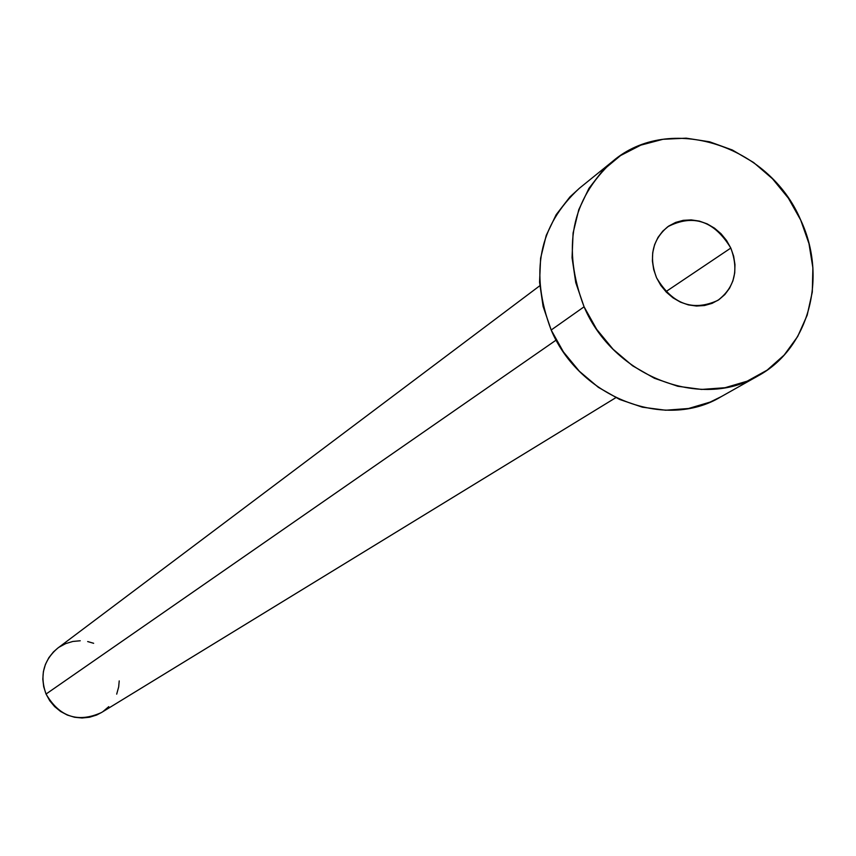 <?xml version="1.0" encoding="UTF-8"?>
<svg xmlns="http://www.w3.org/2000/svg" width="856" height="856" viewBox="0 0 856 856"><rect width="100%" height="100%" fill="white"/><g stroke="black" fill="none" stroke-linecap="round" stroke-linejoin="round"><path stroke-width="1.28" d="M730.81 248.058C739.028 270.036 734.726 287.477 717.884 300.36C692.804 311.766 672.356 304.244 656.552 277.783L660.832 285.433L666.396 292.206L673.019 297.845L680.434 302.125L688.363 304.897L696.495 306.041L704.509 305.517L712.096 303.356L718.976 299.632L724.872 294.518L729.569 288.194L732.897 280.907L734.716 272.936L734.972 264.6L733.645 256.19L730.81 248.058L726.551 240.483L721.052 233.763L714.503 228.167L707.163 223.876L699.298 221.083L691.22 219.896L683.227 220.345L675.63 222.421L668.718 226.07L662.769 231.131L657.997 237.422L654.594 244.709L652.711 252.702L652.4 261.091L653.706 269.565L656.552 277.783C648.613 256.736 652.379 239.712 667.819 226.701C693.285 213.733 714.289 220.848 730.81 248.058L665.882 291.671L730.81 248.058M539.783 285.765L57.684 648.185C43.399 660.479 39.526 675.769 46.053 694.034L556.165 340.078L46.053 694.034C59.471 716.953 77.928 723.117 101.436 712.556L615.838 397.666M584.081 306.801C561.761 248.015 571.252 199.566 612.522 161.442C669.125 112.778 769.116 144.953 800.702 220.067C827.752 277.312 809.038 348.253 758.213 375.795C701.128 410.366 613.335 376.34 584.081 306.801L551.178 330.02L584.081 306.801L575.756 282.608L572.054 257.688L573.081 233.046L578.784 209.656L588.907 188.416L603.02 170.162L620.557 155.557L640.802 145.146L662.972 139.293L686.212 138.169L709.645 141.807L732.383 150.025L753.59 162.501L772.487 178.765L788.387 198.185L800.702 220.067L808.973 243.596L812.89 267.896L812.291 292.078L807.165 315.243L797.685 336.504L784.182 355.047L767.137 370.134L747.17 381.177L725.043 387.715L701.599 389.437L677.749 386.259L654.433 378.277L632.573 365.78L613.067 349.237L596.675 329.314L584.081 306.801M612.093 161.795L579.234 188.395C538.895 225.631 529.543 272.839 551.178 330.02C579.566 397.644 665.112 430.611 720.902 396.831L758.213 375.795M721.373 396.563L710.127 402.095L688.513 408.505L665.636 410.227L642.375 407.189L619.637 399.452L598.355 387.329L579.362 371.269L563.419 351.912L551.178 330.02L543.121 306.48L539.558 282.223L540.607 258.223L546.224 235.432L556.143 214.728L569.946 196.901L579.651 188.053M119.219 680.916L118.674 686.908L116.694 694.13M108.766 706.649L103.116 711.454M101.554 712.481L96.61 715.038L89.495 717.242L82.048 717.991L74.558 717.253L67.314 715.049L60.594 711.464L54.666 706.639L49.755 700.754L46.053 694.034L43.71 686.758L42.811 679.193L43.389 671.639L45.422 664.395L48.824 657.729L53.457 651.898L57.791 648.11M59.16 647.136L65.687 643.616L72.803 641.465L80.229 640.77M87.676 641.551L93.646 643.295"/></g></svg>
